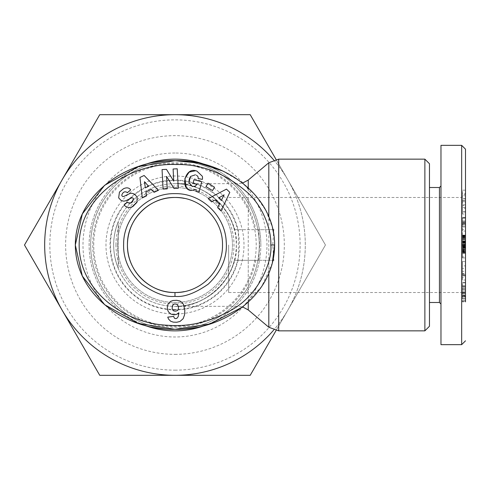 <?xml version="1.0" encoding="UTF-8"?>
<svg xmlns="http://www.w3.org/2000/svg" width="490" height="490" viewBox="0 0 490 490"><rect width="100%" height="100%" fill="white"/><g stroke="black" fill="none" stroke-linecap="round" stroke-linejoin="round"><path stroke-width="0.37" stroke-dasharray="2.45 1.84" d="M205.249 164.658A85.854 85.854 0 0 1 174.973 330.854A85.854 85.854 0 0 1 144.673 164.671M234.355 260.331A61.324 61.324 0 0 1 174.973 306.324C200.624 307.769 229.338 285.529 234.355 260.331A61.324 61.324 0 0 1 113.649 245A61.324 61.324 0 0 1 174.973 183.677C205.316 180.933 239.04 214.657 236.296 245C239.04 275.343 205.316 309.068 174.973 306.324A61.324 61.324 0 0 1 113.649 245A61.324 61.324 0 0 1 174.973 183.677A61.324 61.324 0 0 1 236.296 245A61.324 61.324 0 0 1 174.973 306.324A61.324 61.324 0 0 1 113.649 245A61.324 61.324 0 0 1 234.355 229.669C229.338 204.471 200.624 182.231 174.973 183.677A61.324 61.324 0 0 1 234.355 229.669L273.769 229.669L272.759 245L273.769 260.331L234.355 260.331L258.622 260.331L259.633 245L258.622 229.669L272.967 229.669M465.5 149.181L465.5 301.852L462.431 301.852L462.431 299.004L465.5 299.004L465.5 301.852M461.666 166.857L461.666 344.654M196.257 189.642L196.19 191.363L199.05 192.111L201.751 181.729L193.967 179.701L193.005 183.382L196.937 184.405L195.253 186.163M123.443 188.76L119.468 192.056M465.5 243.187L465.5 296.34L465.5 245L465.5 296.34L465.5 245L462.431 245.012L462.431 241.331L462.431 244.247L465.5 244.228L465.5 235.114L465.5 252.24L465.5 243.187L462.431 243.187M465.5 251.419L465.5 247.015L465.5 251.419L462.431 251.419L462.431 242.005L462.431 244.228L465.5 244.247L465.5 245.012L461.666 245L461.666 197.476L461.666 284.476M465.5 217.658L465.5 235.47L462.431 235.47L462.431 229.455L465.5 229.43L465.5 217.658L462.431 217.658L462.431 229.455L462.431 223.716L465.5 223.716L465.5 231.029L465.5 223.716M462.431 223.716L462.431 218.221L462.431 226.968L462.431 223.036L465.5 223.036M462.431 223.036L462.431 224.726L465.5 224.726M462.431 224.726L462.431 231.029L465.5 231.06L462.431 231.06L462.431 222.521L465.5 222.521M462.431 295.433L465.5 295.433L465.5 286.528L462.431 286.528L462.431 295.825L462.431 282.834L462.431 298.177L465.5 298.177L462.431 298.177L462.431 289.272L462.431 296.53L465.5 296.53L465.5 289.272L465.5 298.177L465.5 282.834L465.5 295.384M462.431 296.53L462.431 300.511L465.5 300.511L465.5 296.53M462.431 287.214L465.5 287.214M174.973 370.152A125.152 125.152 0 0 0 300.125 245A125.152 125.152 0 0 0 174.973 119.848A125.152 125.152 0 0 0 49.827 245A125.152 125.152 0 0 0 174.973 370.152M174.973 114.685A130.316 130.316 0 0 1 287.832 310.158A130.316 130.316 0 0 1 62.12 310.158A130.316 130.316 0 0 1 174.973 114.685L250.212 114.685L325.452 245L250.212 375.316L99.74 375.316L24.5 245L99.74 114.685L174.973 114.685M174.973 354.35A109.35 109.35 0 0 0 284.322 245A109.35 109.35 0 0 0 174.973 135.65A109.35 109.35 0 0 0 65.623 245A109.35 109.35 0 0 0 174.973 354.35M174.973 153.015A91.985 91.985 0 0 0 82.988 245A91.985 91.985 0 0 0 174.973 336.985A91.985 91.985 0 0 0 266.964 245A91.985 91.985 0 0 0 174.973 153.015M174.973 329.323A84.323 84.323 0 0 1 90.656 245A84.323 84.323 0 0 1 174.973 160.677A84.323 84.323 0 0 1 259.296 245A84.323 84.323 0 0 1 174.973 329.323A84.323 84.323 0 0 1 90.656 245A84.323 84.323 0 0 1 174.973 160.677A84.323 84.323 0 0 1 259.296 245A84.323 84.323 0 0 1 174.973 329.323M118.249 268.3C112.149 252.767 112.149 237.234 118.249 221.701C112.149 237.234 112.149 252.767 118.249 268.3L118.249 221.701L118.249 268.3M144.666 325.329A85.854 85.854 0 0 1 174.973 159.146A85.854 85.854 0 0 1 205.286 325.329M424.873 159.146L424.873 330.854M93.719 245A81.254 81.254 0 0 1 174.973 163.746A81.254 81.254 0 0 1 256.227 245A81.254 81.254 0 0 1 174.973 326.254A81.254 81.254 0 0 1 93.719 245M429.473 163.746L429.473 326.254M117.484 245A57.489 57.489 0 0 1 174.973 187.511A57.489 57.489 0 0 1 232.468 245A57.489 57.489 0 0 1 174.973 302.489A57.489 57.489 0 0 1 117.484 245A57.489 57.489 0 0 1 174.973 187.511A57.489 57.489 0 0 1 232.468 245A57.489 57.489 0 0 1 174.973 302.489A57.489 57.489 0 0 1 117.484 245M439.438 187.511L439.438 302.489M115.952 245A59.027 59.027 0 0 1 174.973 185.973A59.027 59.027 0 0 1 234 245A59.027 59.027 0 0 1 174.973 304.027A59.027 59.027 0 0 1 115.952 245M440.969 304.027L440.969 185.973M121.802 195.081A1.427 1.427 0 0 0 123.854 196.41L129.109 193.862A5.365 5.365 0 0 1 133.396 193.697M168.278 303.794A8.63 8.63 0 0 0 168.56 311.977L170.943 314.102L174.079 314.849L176.676 314.335L178.85 312.73L178.25 316.577L176.749 318.457L175.346 318.635L174.391 318.163L173.625 316.411L167.733 317.146L168.603 319.149L170.649 321.213L173.239 322.138L176.761 322.261L179.959 321.465L183.095 318.751L184.534 314.972L184.834 310.048L183.523 304.498L182.237 302.642L179.928 301.007L176.749 300.303L172.964 300.493L170.532 301.436L168.278 303.794M462.431 299.004L462.431 286.405L465.5 286.405L465.5 299.004M462.431 286.577L465.5 286.577M228.634 245L228.634 292.524L228.634 245M276.017 159.379L325.452 245L276.017 330.621M273.726 159.973A130.316 130.316 0 0 1 273.726 330.027M234.355 229.669L258.622 229.669M258.622 260.331L272.967 260.331M429.473 245L429.473 302.489L429.473 245M222.558 170.912L240.394 181.392L255.223 195.002L266.033 210.749L272.434 227.403M273.996 235.512L274.627 245M272.336 262.971L261.715 286.509L242.428 307.071M465.5 277.665L465.5 261.556L465.5 277.665L462.431 277.665L462.431 273.42L465.5 273.42M465.5 207.49L465.5 214.014L465.5 205.414L465.5 207.49L462.431 207.49L462.431 205.414L465.5 205.414M465.5 282.834L462.431 283.042L465.5 282.834M465.5 301.375L465.5 300.511M465.5 242.752L465.5 257.918L465.5 242.752L462.431 242.752L462.431 246.88L465.5 246.88M465.5 211.741L465.5 190.169L465.5 211.741L462.431 211.741L462.431 208.348L465.5 208.348M465.5 247.015L465.5 241.123L465.5 247.015L462.431 247.015L465.5 247.015M144.127 175.481L139.944 177.454L142.308 197.88L146.559 195.871L145.965 191.909L151.404 189.342L154.111 192.313L158.423 190.279L144.127 175.481M208.036 183.199L205.959 186.549L212.489 190.586L214.559 187.229L208.036 183.199M196.845 171.035L195.669 170.728M186.237 187.425L190.518 190.506M189.128 179.689L189.41 178.679M196.423 175.187L197.439 175.996A2.683 2.683 0 0 1 198.089 178.513L202.358 179.389A6.615 6.615 0 0 0 202.315 176.253M126.861 192.252L127.302 192.772L130.701 189.881L129.881 188.944M120.969 200.373L123.125 201.065A5.365 5.365 0 0 0 126.12 200.569L131.485 197.972A1.427 1.427 0 0 1 133.452 198.756M132.031 202.278L130.891 203.007M127.902 202.762L127.412 202.18L124.154 204.949L124.546 205.414M174.024 188.497L178.25 188.27L177.227 168.787L173.099 169.007L173.736 181.153L166.453 169.356L162.055 169.583L163.084 189.073L167.213 188.852L166.551 176.394L174.024 188.497M229.804 192.325L226.46 189.128L208.238 198.64L211.625 201.892L215.122 199.92L219.459 204.079L217.652 207.668L221.1 210.97L229.804 192.325M465.5 275.846L462.431 275.846L462.431 280.029L465.5 280.029M462.431 280.029L462.431 277.665M462.431 273.42L462.431 274.008L465.5 274.008M462.431 274.008L462.431 268.569L465.5 268.569M462.431 268.569L462.431 265.868L465.5 265.868M462.431 265.868L462.431 261.556L465.5 261.556M462.431 261.556L462.431 275.846M465.5 211.943L462.431 211.943L462.431 214.014L465.5 214.014M462.431 214.014L462.431 207.49M462.431 205.414L462.431 211.943M462.431 223.128L465.5 223.128M462.431 223.789L465.5 223.789M462.431 220.923L465.5 220.923M462.431 218.221L465.5 218.221M462.431 226.006L465.5 226.006M462.431 226.968L465.5 226.968M465.5 221.89L462.431 221.805L462.431 222.521M462.431 221.89L465.5 221.897M462.431 221.897L462.431 217.676L465.5 217.676M462.431 217.676L465.5 217.615M462.431 292.671L465.5 292.671M462.431 289.272L465.5 289.272M462.431 289.406L465.5 289.406M462.431 300.511L462.431 301.375M462.431 292.561L465.5 292.561M462.431 295.825L465.5 295.825M462.431 285.523L465.5 285.523M465.5 245.949L462.431 245.949L462.431 241.723L465.5 241.723L462.431 241.723L462.431 242.752M462.431 246.88L462.431 246.237L465.5 246.237M462.431 246.237L462.431 253.526L465.5 253.526M462.431 253.526L462.431 257.918L465.5 257.918M462.431 257.918L462.431 256.895L465.5 256.895M462.431 256.895L462.431 252.767L465.5 252.767M462.431 252.767L462.431 253.422L465.5 253.422M462.431 253.422L462.431 245.949M465.5 190.169L462.431 190.169L462.431 193.513L465.5 193.513M462.431 193.513L462.431 211.741M462.431 208.348L462.431 204.857L465.5 204.857M462.431 204.857L462.431 200.514L465.5 200.514M462.431 200.514L462.431 202.321L465.5 202.321M462.431 202.321L462.431 198.879L465.5 198.879M462.431 198.879L462.431 190.169M462.431 250.727L465.5 250.727M462.431 249.931L465.5 249.931M462.431 249.03L465.5 249.03M462.431 248.056L465.5 248.056M462.431 245.012L462.431 243.212L462.431 245.894L465.5 245.894L462.431 245.894L462.431 248.032L465.5 248.032M462.431 245.423L465.5 245.423M462.431 244.302L465.5 244.302L462.431 244.29M462.431 243.303L465.5 243.303M462.431 242.905L465.5 242.905M462.431 241.123L462.431 241.993L465.5 242.005L462.431 241.993L462.431 241.123L465.5 241.123M462.431 241.154L465.5 241.154M462.431 241.3L465.5 241.3M462.431 241.49L465.5 241.49M462.431 242.421L465.5 242.421M462.431 241.007L462.431 235.114L462.431 243.23L465.5 243.23L462.431 243.212L462.431 242.066L465.5 242.066L462.431 242.048L462.431 241.007L465.5 241.007M462.431 244.626L465.5 244.626M462.431 245.98L462.431 252.24L462.431 245.582L465.5 245.582L462.431 245.582L462.431 245.98L465.5 245.98M462.431 246.348L465.5 246.348M462.431 252.24L465.5 252.24M462.431 251.872L465.5 251.872M462.431 251.37L465.5 251.37M462.431 250.751L465.5 250.751M462.431 250.194L465.5 250.194M462.431 249.324L465.5 249.324M462.431 248.308L465.5 248.308M462.431 247.732L465.5 247.732M462.431 246.733L465.5 246.733M462.431 240.02L465.5 240.02M462.431 239.12L465.5 239.12M462.431 238.293L465.5 238.293M462.431 237.546L465.5 237.546M462.431 237.411L465.5 237.411M462.431 236.878L465.5 236.878M462.431 236.413L465.5 236.413M462.431 236.015L465.5 236.015M462.431 235.69L465.5 235.69M462.431 235.439L465.5 235.439M462.431 235.261L465.5 235.261M462.431 235.157L465.5 235.157M462.431 235.114L465.5 235.114M462.431 235.145L465.5 235.145M462.431 235.231L465.5 235.231M462.431 235.396L465.5 235.396M462.431 235.629L465.5 235.629M462.431 235.923L465.5 235.923M462.431 236.278L465.5 236.278M462.431 236.456L465.5 236.456M462.431 237.044L465.5 237.044M462.431 237.736L465.5 237.736M462.431 238.514L465.5 238.514M462.431 239.371L465.5 239.371M462.431 240.045L465.5 240.045M462.431 240.988L465.5 240.988M462.431 243.23L465.5 243.23M462.431 244.498L465.5 244.498M462.431 244.657L465.5 244.657M462.431 248.032L462.431 248.945L465.5 248.945M462.431 248.945L462.431 249.441L465.5 249.441M462.431 249.441L462.431 250.31L465.5 250.31M462.431 250.31L462.431 251.064L465.5 251.064M462.431 251.064L462.431 251.695L465.5 251.695M184.234 291.617A47.524 47.524 0 0 0 184.24 198.383M144.452 181.717L148.623 186.298L145.365 187.835L144.452 181.717M224.095 194.861L221.315 200.392L218.705 197.899L224.095 194.861M177.686 310.391L176.792 310.979L174.967 311.187L172.89 310.256L172.094 308.369L172.18 306.44L173.785 304.247L175.904 303.953L176.908 304.247L178.146 305.472L178.599 308.369L177.686 310.391M462.431 275.521L462.431 271.35L462.431 275.521L465.5 275.521L465.5 271.35L462.431 271.35M462.431 195.878L462.431 201.268L462.431 195.878L465.5 195.878L465.5 201.268L465.5 198.664L462.431 198.664M462.431 274.614L465.5 274.614M465.5 271.35L465.5 275.521M462.431 201.268L465.5 201.268M465.5 198.664L465.5 195.878M465.5 242.287L462.431 242.287M465.5 241.65L465.5 242.195L462.431 242.17L465.5 242.195L465.5 241.65L462.431 241.65M465.5 241.374L462.431 241.374M465.5 241.331L462.431 241.331M465.5 241.46L462.431 241.46M465.5 241.827L462.431 241.827M465.5 243.065L462.431 243.065M465.5 244.069L462.431 244.069M465.5 245.184L462.431 245.184M465.5 246.188L462.431 246.188M465.5 247.058L462.431 247.058M465.5 247.425L462.431 247.425M465.5 247.793L462.431 247.793M465.5 247.928L462.431 247.928M465.5 247.879L462.431 247.879M465.5 247.603L462.431 247.603M465.5 247.089L462.431 247.089M465.5 246.966L462.431 246.966M465.5 246.072L462.431 246.072M255.786 260.331A82.253 82.253 0 0 1 92.726 245A82.253 82.253 0 0 1 255.786 229.669M278.688 159.146L278.688 330.854M268.814 162.747L268.814 327.253M268.814 273.377L268.814 260.331M462.431 301.326L465.5 301.326M174.973 309.478A64.478 64.478 0 0 1 110.495 245A64.478 64.478 0 0 1 174.973 180.522A64.478 64.478 0 0 1 239.457 245A64.478 64.478 0 0 1 174.973 309.478M174.973 175.99A69.01 69.01 0 0 0 105.969 245A69.01 69.01 0 0 0 174.973 314.01A69.01 69.01 0 0 0 243.983 245A69.01 69.01 0 0 0 174.973 175.99M238.367 229.669L238.367 260.331M248.246 229.669L248.246 187.848M248.246 180.069L248.246 309.931M248.246 302.152L248.246 260.331M174.973 159.146A85.854 85.854 0 0 1 260.827 245M462.431 288.488L465.5 288.488M238.067 260.331A64.931 64.931 0 0 1 138.149 298.477A64.931 64.931 0 0 1 138.149 191.523A64.931 64.931 0 0 1 238.067 229.669M268.814 229.669L268.814 216.623M462.431 224.304L465.5 224.304M465.5 290.864L462.431 290.864M462.431 296.119L465.5 296.119M462.431 293.118L465.5 293.118M462.431 296.854L465.5 296.854M462.431 293.853L465.5 293.853M462.431 292.071L465.5 292.071M465.5 193.642L461.666 197.476L228.634 197.476M174.973 306.324L238.367 306.324L242.611 306.924M174.973 183.677L238.367 183.677L242.611 183.076M465.5 296.358L461.666 292.524L228.634 292.524M465.5 221.805L462.431 221.805M465.5 217.45L462.431 217.45M462.431 282.387L465.5 282.387M465.5 252.595L462.431 252.595"/><path stroke-width="0.73" d="M270.792 245C272.783 260.594 258.934 295.274 231.213 310.152C210.241 322.01 188.999 327.038 167.5 325.244C124.785 323.682 79.172 291.109 79.153 245C79.349 195.602 130.585 162.668 176.014 164.518C202.272 163.96 226.637 173.797 249.104 194.022C265.758 210.437 271.558 233.503 270.792 245L274.627 245C274.529 295.954 222.521 330.726 174.82 329.323C127.063 330.523 75.497 295.887 75.319 245L82.32 213.965L104.511 185.373L138.29 166.6L174.973 160.677L198.689 163.103L222.558 170.912M465.5 301.852L465.5 149.181L461.666 145.346L461.666 166.857M174.973 193.642C201.157 193.036 225.057 215.367 226.215 241.533C227.519 257.287 221.511 271.497 208.195 284.169C195.032 293.314 183.964 297.381 174.973 296.358C165.847 297.369 154.797 293.326 141.837 284.237C129.072 272.232 123.002 258.708 123.633 243.665C123.664 216.703 148.017 192.974 174.973 193.642M184.24 198.383A47.524 47.524 0 0 0 174.973 197.476C200.361 196.864 223.097 219.477 222.503 244.976C223.103 270.554 200.361 293.124 174.973 292.524C149.505 293.087 126.861 270.56 127.449 244.927C126.861 219.459 149.634 196.845 174.973 197.476A47.524 47.524 0 0 0 127.449 245A47.524 47.524 0 0 0 184.234 291.617M196.257 189.642L190.518 190.506L196.257 189.642L196.19 191.363L199.05 192.111L201.751 181.729L193.967 179.701L193.005 183.382L196.937 184.405L195.253 186.163L192.27 186.512L195.253 186.163M189.41 178.679L190.549 176.437L195.467 174.783L190.549 176.437L188.944 182.403L192.27 186.512L188.944 182.403L189.128 179.689M123.443 188.76C126.126 187.505 128.27 187.566 129.881 188.944C128.27 187.566 126.126 187.505 123.443 188.76L119.468 192.056L118.647 197.838L119.468 192.056M132.759 206.633C129.354 208.017 126.628 207.625 124.595 205.469C126.628 207.625 129.354 208.017 132.759 206.633L136.931 202.358L132.759 206.633M144.673 164.671A85.854 85.854 0 0 1 205.249 164.658M205.286 325.329A85.854 85.854 0 0 1 144.666 325.329M278.688 159.146L278.688 330.854L424.873 330.854L424.873 159.146L278.688 159.146L268.814 162.747L268.814 216.623M424.873 330.854L429.473 326.254L429.473 163.746L424.873 159.146M429.473 302.489L439.438 302.489L439.438 187.511L440.969 185.973L440.969 145.346L461.666 145.346L461.666 344.654L440.969 344.654L440.969 145.346M439.438 302.489L440.969 304.027L440.969 344.654M129.881 188.944L130.701 189.881L127.302 192.772L126.861 192.252C124.546 191.186 122.861 192.129 121.802 195.081A1.427 1.427 0 0 0 123.854 196.41L129.109 193.862A5.365 5.365 0 0 1 133.396 193.697L134.456 194.114L137.145 197.041L136.931 202.358L137.145 197.041L134.456 194.114L133.396 193.697M167.378 307.628A8.63 8.63 0 0 1 168.278 303.794L170.532 301.436L172.964 300.493L176.749 300.303L179.928 301.007L182.237 302.642L183.523 304.498L184.834 310.048L184.534 314.972L183.095 318.751L179.959 321.465L176.761 322.261L173.239 322.138L170.649 321.213L168.603 319.149L167.733 317.146L173.625 316.411L174.391 318.163L175.346 318.635L176.749 318.457L178.25 316.577L178.85 312.73L176.676 314.335L174.079 314.849L170.943 314.102L168.56 311.977A8.63 8.63 0 0 1 167.378 307.628M461.666 292.512L461.666 284.476M276.017 330.621L250.212 375.316L99.74 375.316L24.5 245L99.74 114.685L250.212 114.685L276.017 159.379M273.726 330.027A130.316 130.316 0 0 1 62.12 179.842A130.316 130.316 0 0 1 273.726 159.973M272.967 229.669L273.769 229.669M272.967 260.331L273.769 260.331M272.434 227.403L273.996 235.512M242.428 307.071L209.793 324.006L174.973 329.323L138.29 323.4L104.511 304.627L82.32 276.035L75.319 245C75.295 193.924 128.129 159.03 175.187 160.677C222.246 159.262 274.749 194.193 274.627 245L272.336 262.971M142.308 197.88L139.944 177.454L144.127 175.481L158.423 190.279L154.111 192.313L151.404 189.342L145.965 191.909L146.559 195.871L142.308 197.88M212.489 190.586L205.959 186.549L208.036 183.199L214.559 187.229L212.489 190.586M190.518 190.506C179.812 188.295 185.238 167.433 195.669 170.728L196.845 171.035L202.315 176.253A6.615 6.615 0 0 1 202.358 179.389L198.089 178.513A2.683 2.683 0 0 0 197.452 176.008L196.423 175.187M124.546 205.414L124.154 204.949L127.412 202.18L127.902 202.762C131.069 203.748 132.919 202.407 133.452 198.756A1.427 1.427 0 0 0 131.485 197.972L126.12 200.569A5.365 5.365 0 0 1 123.125 201.065L120.969 200.373L118.647 197.838L120.969 200.373M177.227 168.787L178.25 188.27L174.024 188.497L166.551 176.394L167.213 188.852L163.084 189.073L162.055 169.583L166.453 169.356L173.736 181.153L173.099 169.007L177.227 168.787M208.238 198.64L226.46 189.128L229.804 192.325L221.1 210.97L217.652 207.668L219.459 204.079L215.122 199.92L211.625 201.892L208.238 198.64M202.315 176.253L196.845 171.035M195.669 170.728L189.122 172.113L184.901 178.482L186.237 187.425M121.802 195.081C122.861 192.129 124.546 191.186 126.861 192.252M133.452 198.756L132.031 202.278M130.891 203.007L127.902 202.762M145.365 187.835L148.623 186.298L144.452 181.717L145.365 187.835M218.705 197.899L221.315 200.392L224.095 194.861L218.705 197.899M175.732 311.187L177.686 310.391L178.323 309.429L178.513 306.44L176.908 304.247L174.789 303.953L173.785 304.247L172.547 305.472L172.094 308.369L173.007 310.391L173.907 310.979L175.732 311.187M278.688 330.854L268.814 327.253L268.814 273.377M174.973 296.358L174.973 292.524M248.246 187.848L248.246 180.069L268.814 162.747M242.611 306.924L248.246 309.931L248.246 302.152M242.611 183.076L248.246 180.069M248.246 309.931L268.814 327.253M429.473 187.511L439.438 187.511M465.5 340.82L461.666 344.654"/></g></svg>
